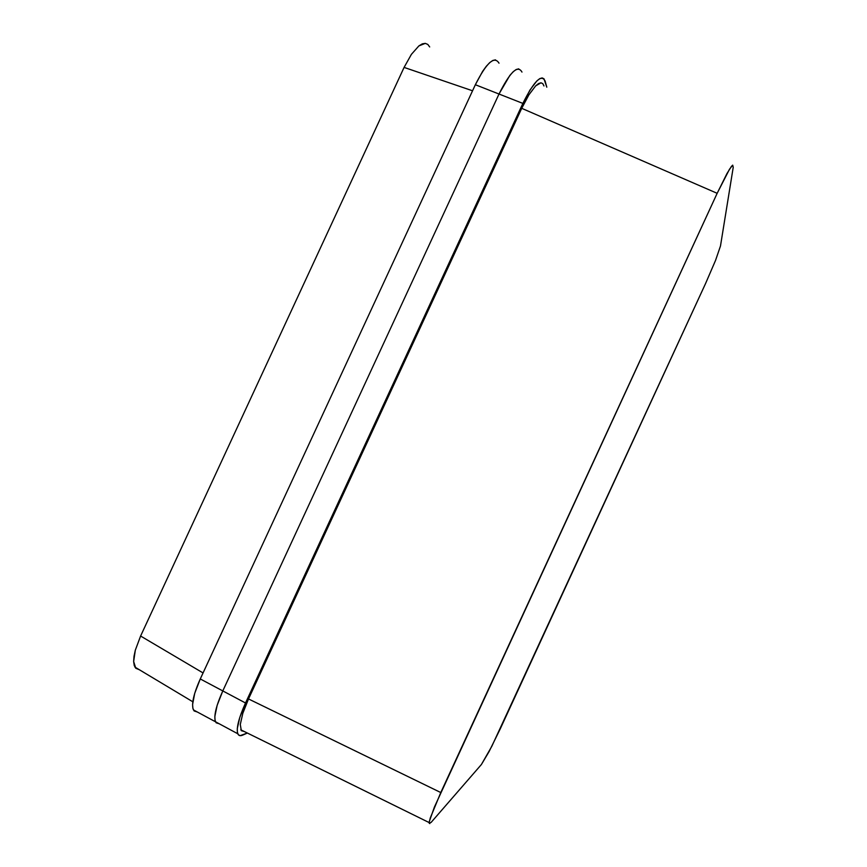 <?xml version="1.0" encoding="UTF-8"?>
<svg xmlns="http://www.w3.org/2000/svg" width="867" height="867" viewBox="0 0 867 867"><rect width="100%" height="100%" fill="white"/><g stroke="black" fill="none" stroke-linecap="round" stroke-linejoin="round"><path stroke-width="1.3" d="M543.967 85.963L542.785 83.633L540.965 82.809L538.57 83.557L535.676 85.866L528.903 94.817L521.717 108.321L248.515 698.954L440.783 792.546L717.161 193.308L521.717 108.321L248.515 698.954L242.814 713.313L240.289 724.465L241.308 730.675L244.299 731.542M540.965 82.809L535.676 85.866L528.903 94.817L521.717 108.321L717.161 193.308L729.483 169.249L732.702 165.142L733.233 167.288L720.488 245.968L715.546 260.393L705.586 283.487L500.216 728.941L489.107 751.537L481.413 764.499L431.083 822.436L429.187 823.227L429.371 821.309L434.389 807.112L717.161 193.308L726.979 173.541L731.412 166.421L732.702 165.142L733.233 167.288L720.488 245.968L715.546 260.393L705.586 283.487L491.795 746.335L481.413 764.499L431.083 822.436M429.772 823.596L429.176 822.588L430.314 817.895L440.783 792.546L248.515 698.954L242.814 713.313L240.289 724.465L241.308 730.675M237.786 733.764C236.117 728.453 238.696 718.201 245.513 702.985L222.797 690.923C216.013 706.074 213.585 716.359 215.515 721.788L237.786 733.764C238.642 735.715 240.267 736.17 242.673 735.118L247.355 733.038L240.137 735.66L238.349 734.728L237.385 732.333L237.298 728.54L239.801 717.377L245.513 702.985L522.866 103.411L530.062 89.886L536.857 80.934L539.751 78.637L542.146 77.922L543.967 78.778L546.795 87.177L545.115 81.054C541.409 73.695 533.985 81.151 522.866 103.411L245.513 702.985L222.797 690.923L499.002 94.026L522.866 103.411L499.002 94.026L509.818 75.472L513.177 71.744L516.179 69.512L518.715 68.851L516.179 69.512L513.177 71.744L509.818 75.472L499.002 94.026L475.354 84.728L200.277 678.959L222.797 690.923L499.002 94.026C510.132 71.885 517.794 64.57 521.967 72.08C517.794 64.57 510.132 71.885 499.002 94.026L222.797 690.923C216.013 706.074 213.585 716.359 215.515 721.788L219.167 723.761L216.143 722.785L215.049 720.325L214.843 716.489L217.162 705.283L222.797 690.923L499.002 94.026L475.354 84.728L482.616 71.365L486.268 66.315L489.714 62.63L492.824 60.452L495.48 59.856M219.167 723.761L216.143 722.785L215.049 720.325L214.843 716.489L217.162 705.283L222.797 690.923L200.277 678.959C193.536 694.055 191.26 704.372 193.428 709.91L197.34 712.013L194.121 710.94L192.897 708.415L192.582 704.535L194.728 693.286L200.277 678.959L475.354 84.728C486.495 62.706 494.385 55.521 499.013 63.183M411.402 54.35L404.087 67.409L472.548 90.775L404.087 67.409L140.606 636.031L135.317 650.185L133.648 661.532L135.783 668.262L134.255 665.553L133.648 661.532L134.006 656.341L135.317 650.185L140.606 636.031L203.062 672.944L140.606 636.031L404.087 67.409L411.402 54.35L418.88 45.918L411.402 54.35M425.296 43.372L418.88 45.918L422.294 43.87L425.296 43.372L427.799 44.423L429.685 46.948M139.305 669.714L135.783 668.262M240.798 729.808L429.176 822.588M134.905 667.081L192.821 701.782M215.515 721.788L193.428 709.91"/></g></svg>

